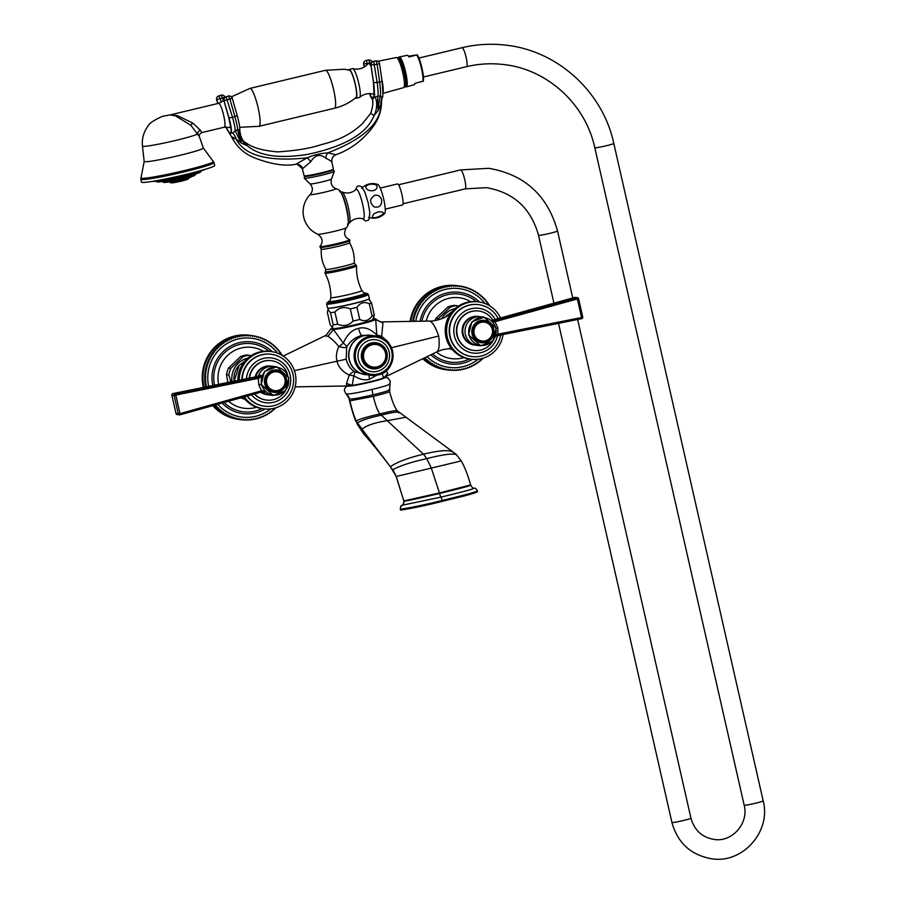 <?xml version="1.0" encoding="UTF-8"?>
<svg xmlns="http://www.w3.org/2000/svg" width="904" height="904" viewBox="0 0 904 904"><rect width="100%" height="100%" fill="white"/><g stroke="black" fill="none" stroke-linecap="round" stroke-linejoin="round"><path stroke-width="1.36" d="M365.86 374.731A19.854 19.504 -83 0 1 365.724 374.719A19.854 19.504 -83 0 1 363.747 335.689A19.854 19.504 -83 0 1 370.55 335.294A19.854 19.504 -83 0 1 370.674 335.316M365.724 374.719L354.809 371.849C350.515 369.182 347.644 364.967 346.198 359.204L346.684 347.181C349.758 341.396 354.763 337.486 361.713 335.429L370.55 335.294M325.869 335.983L327.858 336.22L333.497 329.587A23.233 1.492 -12.8 0 0 357.566 324.898A23.233 1.492 -12.8 0 0 375.714 319.485L376.81 335.068C370.742 328.898 364.64 326.672 358.515 328.378C352.289 329.621 347.204 334.525 343.26 343.102A9.029 2.475 -35.1 0 1 338.842 346.537C336.469 351.701 335.836 356.458 336.943 360.809C338.085 366.753 342.198 371.533 349.283 375.149L346.492 383.375L346.571 385.985L295.156 386.867M386.652 340.876L381.669 336.288L376.81 335.068A9.029 4.735 -45 0 0 376.561 336.039M327.858 336.22C330.932 338.017 334.593 341.463 338.842 346.537C342.842 347.678 345.464 347.893 346.684 347.181A9.029 3.051 26.1 0 0 343.26 343.102L333.497 329.587A0.712 0.621 83.9 0 1 333.971 328.92L330.627 329.327L331.316 328.593A22.555 1.458 167.2 0 1 332.615 327.96M376.663 375.262L369.363 379.364C364.775 380.584 359.589 379.386 353.792 375.77A9.029 1.311 118.6 0 0 354.809 371.849L354.809 371.849A9.029 3.571 121 0 0 349.283 375.149L353.792 375.77L352.198 385.42L353.283 385.59L352.729 385.307A19.018 1.22 167.2 0 0 383.465 377.951L382.132 373.476M382.968 378.482A0.712 0.655 -111.7 0 0 383.465 377.951L382.968 378.482A18.362 1.186 167.2 0 1 353.283 385.59M349.328 385.262C346.989 386.223 348.13 386.37 352.741 385.669L352.198 385.42C347.769 386.528 346.594 386.392 348.661 384.991M388.844 389.624C390.019 390.302 384.731 392.031 372.968 394.811C360.685 397.783 352.842 399.206 349.441 399.059L346.368 394.076C350.153 394.133 358.73 392.585 372.098 389.432C384.934 386.313 390.72 384.415 389.454 383.759M405.964 417.241L456.113 454.294L461.255 460.893C464.69 466.995 467.82 475.007 470.656 484.928L439.468 492.929L431.253 467.933L426.778 458.633L423.479 454.192L387.274 420.688L405.964 417.241L397.184 410.698C394.528 407.162 391.997 400.777 389.59 391.534L390.178 380.991L388.098 378.098L385.014 377.33M397.014 411.06C397.24 410.054 391.556 411.004 379.951 413.908C377.725 411.343 375.51 405.478 373.318 396.336L349.871 400.89C352.018 409.783 354.108 416.439 356.108 420.846L362.018 429.14C366.617 425.366 375.047 422.552 387.274 420.688L379.951 413.908C368.097 416.62 360.154 418.925 356.108 420.846L357.193 424.066L363.77 434.101C370.188 440.949 379.115 451.932 390.539 467.052L396.268 476.476L403.794 500.85L396.178 476.544M403.896 500.94A4.147 4.079 -83 0 1 402.065 505.415A3.559 3.492 97 0 0 400.495 509.257L400.517 510.048L400.325 509.178C400.404 506.692 400.981 505.381 402.054 505.246L440.937 497.132A4.147 0.734 -103.5 0 1 439.604 493.471A3.616 0.633 -103.5 0 0 439.468 492.929L403.896 500.94C406.133 500.658 399.941 502.793 439.604 493.471C474.261 485.041 469.809 485.538 470.6 484.973L470.701 485.075C472.159 487.663 473.278 488.691 474.08 488.149A4.147 4.079 97 0 0 474.171 488.16L474.148 488.16A3.559 3.492 -83 0 1 474.261 488.171L474.148 488.16C474.182 488.804 463.108 491.787 440.937 497.132A3.559 0.621 76.5 0 1 442.135 500.466C456.791 496.771 472.317 493.448 477.233 490.883M400.698 510.116C412.981 508.161 426.869 505.234 442.338 501.336C456.995 497.629 472.521 494.307 477.425 491.753M403.862 501.155L403.851 501.087C403.625 503.935 403.026 505.313 402.054 505.246M347.837 386.064A18.95 1.22 -12.8 0 0 369.815 382.245A18.95 1.22 -12.8 0 0 384.765 377.589L383.262 378.369M346.571 385.985L353.238 385.601C365.25 383.488 375.194 381.104 383.07 378.448L386.336 376.414L387.771 373.488L386.177 370.776M387.771 373.488L383.748 377.872M436.847 351.825C439.05 350.56 439.672 345.294 438.722 336.017C435.558 327.203 432.609 322.219 429.863 321.067L382.177 321.88L382.957 323.033L381.669 336.288A9.029 0.701 -49.3 0 1 380.81 337.203M373.397 318.683A20.363 1.311 167.2 0 1 375.081 318.999L374.934 319.112A0.712 0.701 53.3 0 1 375.714 319.485L375.872 319.022C374.595 318.976 380.991 322.615 382.177 321.88M382.957 323.033L375.081 318.999M374.007 316.739L373.194 319.349A20.577 1.322 167.2 0 1 354.82 324.83A20.577 1.322 167.2 0 1 333.429 328.57A20.577 1.322 167.2 0 1 333.079 328.457L330.107 324.468L327.35 312.309L328.355 308.23M325.915 335.35L331.056 328.717A0.712 0.701 -126.7 0 0 330.966 328.796M346.492 383.375L352.198 385.42M470.114 359.08A28.883 28.374 -83 0 1 467.232 302.298A28.883 28.374 97 0 1 477.12 301.733L478.465 301.902A28.883 28.374 97 0 0 468.577 302.467A28.883 28.374 -83 0 0 471.447 359.238L470.114 359.08M503.065 334.435A28.883 28.374 97 0 1 481.346 358.673A28.883 28.374 -83 0 1 471.447 359.238M500.545 317.971A28.883 28.374 97 0 0 478.465 301.902M471.944 356.571A26.171 25.707 -83 0 1 469.176 305.1A26.171 25.707 97 0 1 478.306 304.614M500.646 334.921A26.171 25.707 97 0 1 481.075 356.086A26.171 25.707 -83 0 1 449.604 332.073A26.171 25.707 -83 0 1 469.504 305.134A26.171 25.707 97 0 1 478.476 304.625L478.137 304.591M498.206 318.626A26.171 25.707 97 0 0 478.476 304.625M495.234 319.451A22.566 22.171 97 0 0 470.973 308.739A22.566 22.171 -83 0 0 473.221 353.091A22.566 22.171 -83 0 0 480.951 352.65A22.566 22.171 97 0 0 497.595 335.531M473.719 350.424A19.854 19.504 -83 0 1 471.572 311.371A19.854 19.504 97 0 1 478.374 310.987A19.854 19.504 97 0 1 478.544 310.999M492.804 341.249A19.854 19.504 97 0 1 480.691 350.063A19.854 19.504 -83 0 1 456.814 331.847A19.854 19.504 -83 0 1 471.911 311.405A19.854 19.504 97 0 1 478.713 311.021L478.374 310.987M492.827 320.118A19.854 19.504 97 0 0 478.713 311.021M474.543 345.068A14.441 14.181 -83 0 1 473.108 316.682A14.441 14.181 97 0 1 478.058 316.4L478.724 316.479A14.441 14.181 97 0 0 473.775 316.762A14.441 14.181 -83 0 0 475.221 345.147L474.543 345.068M476.34 345.238A14.441 14.181 -83 0 1 475.221 345.147M479.843 316.66A14.441 14.181 97 0 0 478.724 316.479M480.962 316.75A14.441 14.181 97 0 0 465.379 334.401A14.441 14.181 -83 0 0 477.459 345.43L480.645 345.814L468.577 334.785L471.865 321.858L484.148 317.146L480.962 316.75M495.855 335.994L581.588 318.694A1.446 1.446 0 0 0 582.73 317.01L581.577 317.507L581.588 318.694L497.867 335.474L497.844 334.22L581.577 317.507L577.362 298.964L578.583 298.749L582.696 316.954M484.148 317.146L496.217 328.175L492.94 341.102L480.645 345.814M490.895 320.626L574.56 297.45L576.82 297.721L577.362 298.964L494.996 321.711L497.799 327.655L497.844 334.22L496.838 334.706A1.446 0.825 76.8 0 1 496.296 335.813A1.446 0.825 76.8 0 1 496.228 335.825M490.928 320.615L492.544 320.197M492.454 321.248L493.889 321.745A1.446 0.825 72.4 0 0 492.838 320.863L491.55 320.513L492.838 320.863L576.82 297.721A1.446 1.424 97 0 1 578.56 298.738M495.991 335.553L496.838 334.706M493.889 321.745L494.996 321.711L494.431 320.389M493.708 328.954A11.277 11.085 -83 0 1 481.527 342.74A11.277 11.085 -83 0 1 472.103 334.13A11.277 11.085 97 0 1 484.273 320.344A11.277 11.085 97 0 1 493.708 328.954M484.386 322.174A9.481 9.311 97 0 1 492.307 329.406A9.481 9.311 -83 0 1 482.092 340.989A9.481 9.311 -83 0 1 474.159 333.757A9.481 9.311 97 0 1 484.386 322.174L484.182 322.152A9.481 9.311 -83 0 1 484.284 322.163M450.768 313.383L446.666 316.253M441.751 318.716A20.577 20.216 -83 0 1 455.13 308.58M451.627 348.752L450.294 348.356M452.305 349.565L448.723 348.481M470.803 301.687A30.691 30.148 97 0 0 426.202 321.135M463.967 357.6A30.691 30.148 -83 0 1 436.474 352.074M479.493 302.049A36.103 35.459 97 0 0 459.221 292.274A36.103 35.459 97 0 0 420.044 321.236M472.487 359.351A36.103 35.459 -83 0 1 450.452 363.95A36.103 35.459 -83 0 1 430.846 354.797M448.181 369.555L449.073 370.143L448.463 369.329L447.164 369.883A42.42 41.674 -83 0 1 446.406 369.759L446.35 368.979L445.017 369.487A42.42 41.674 -83 0 1 444.271 369.329L444.259 368.516L442.892 368.99A42.42 41.674 -83 0 1 442.158 368.775L442.192 367.939L440.802 368.369A42.42 41.674 -83 0 1 440.078 368.12L440.158 367.261L438.745 367.634A42.42 41.674 -83 0 1 438.033 367.352L438.157 366.47L436.734 366.798A42.42 41.674 -83 0 1 436.033 366.47L436.214 365.578L434.756 365.849A42.42 41.674 -83 0 1 434.078 365.487L434.304 364.572L432.835 364.798A42.42 41.674 -83 0 1 432.18 364.402L432.462 363.476L430.982 363.645A42.42 41.674 -83 0 1 430.338 363.216L430.677 362.278L429.682 362.459A42.42 41.674 97 0 1 429.072 361.995L428.948 360.99L427.954 361.114A42.42 41.674 97 0 1 427.366 360.628L427.287 359.611L426.292 359.679A42.42 41.674 97 0 1 425.727 359.159L425.716 358.142L424.71 358.165A42.42 41.674 97 0 1 424.451 357.905M412.518 321.361A42.42 41.674 -83 0 1 412.619 320.762L413.117 320.83A42.42 41.674 97 0 0 413.038 321.349M413.117 320.83L413.953 320.253L413.388 319.406A42.42 41.674 97 0 1 413.557 318.649L414.416 318.118L413.896 317.247A42.42 41.674 97 0 1 414.1 316.502L414.992 316.016L414.518 315.112A42.42 41.674 97 0 1 414.755 314.377L415.671 313.937L415.241 313.021A42.42 41.674 97 0 1 415.524 312.298L416.462 311.914L416.077 310.965A42.42 41.674 97 0 1 416.394 310.253L417.343 309.914L417.015 308.953A42.42 41.674 97 0 1 417.365 308.264L418.337 307.981L418.055 306.998A42.42 41.674 97 0 1 418.45 306.332L419.422 306.094L419.196 305.1A42.42 41.674 97 0 1 419.614 304.445L420.609 304.264L420.428 303.258A42.42 41.674 97 0 1 420.891 302.637L421.885 302.512L421.761 301.495A42.42 41.674 97 0 1 422.247 300.896L423.253 300.817L423.174 299.8A42.42 41.674 97 0 1 423.693 299.224L424.699 299.201L424.677 298.184A42.42 41.674 97 0 1 425.219 297.631L426.225 297.665L426.259 296.648A42.42 41.674 97 0 1 426.835 296.128L427.829 296.218L427.92 295.201A42.42 41.674 97 0 1 428.519 294.715L429.513 294.851L429.649 293.834A42.42 41.674 97 0 1 430.27 293.382L431.253 293.574L431.445 292.568A42.42 41.674 97 0 1 432.089 292.15L433.061 292.387L433.31 291.404A42.42 41.674 97 0 1 433.976 291.02L434.937 291.314L435.231 290.331A42.42 41.674 97 0 1 435.909 289.981L436.847 290.331L437.197 289.37A42.42 41.674 97 0 1 437.898 289.054L438.813 289.449L439.208 288.512A42.42 41.674 97 0 1 439.92 288.229L440.824 288.67L441.265 287.755A42.42 41.674 97 0 1 441.999 287.517L442.87 288.014L443.356 287.11A42.42 41.674 97 0 1 444.101 286.918L444.949 287.449L445.48 286.591A42.42 41.674 97 0 1 446.226 286.432L447.051 287.009L447.627 286.172A42.42 41.674 97 0 1 448.384 286.048L449.175 286.681L449.785 285.867A42.42 41.674 97 0 1 450.554 285.788L451.311 286.455L451.966 285.687A42.42 41.674 97 0 1 452.723 285.653L453.446 286.353L454.147 285.619A42.42 41.674 97 0 1 454.915 285.619L455.593 286.365L456.328 285.664A42.42 41.674 97 0 1 457.085 285.709L457.74 286.489L458.509 285.822A42.42 41.674 97 0 1 459.266 285.913L459.865 286.726L460.667 286.105A42.42 41.674 97 0 1 461.424 286.229L461.978 287.077L462.814 286.5A42.42 41.674 97 0 1 463.56 286.67L464.08 287.54L464.938 287.009A42.42 41.674 97 0 1 465.673 287.212L466.148 288.116L467.029 287.63A42.42 41.674 97 0 1 467.752 287.867L468.182 288.794L469.086 288.365A42.42 41.674 97 0 1 469.797 288.647L470.17 289.585L471.097 289.201A42.42 41.674 97 0 1 471.798 289.517L472.125 290.478L473.074 290.15A42.42 41.674 97 0 1 473.752 290.5L474.024 291.483L474.995 291.201A42.42 41.674 97 0 1 475.651 291.585L475.877 292.58L476.849 292.342A42.42 41.674 97 0 1 477.493 292.772L477.662 293.777L478.645 293.597A42.42 41.674 97 0 1 479.267 294.06L479.391 295.066L480.386 294.941A42.42 41.674 97 0 1 480.973 295.427L481.041 296.444L482.047 296.376A42.42 41.674 97 0 1 482.6 296.896L482.623 297.913L483.629 297.891A42.42 41.674 97 0 1 484.16 298.444L484.126 299.461L485.132 299.495A42.42 41.674 97 0 1 485.64 300.071L485.55 301.1L486.544 301.179A42.42 41.674 97 0 1 487.019 301.789L486.883 302.795L487.877 302.93A42.42 41.674 97 0 1 488.318 303.563L488.126 304.569L489.109 304.761A42.42 41.674 97 0 1 489.527 305.416L489.459 305.688M482.42 358.402L483.109 358.425A42.42 41.674 97 0 0 483.448 358.086M482.103 358.481L482.069 359.408A42.42 41.674 97 0 1 481.504 359.928L480.499 359.837L480.419 360.854A42.42 41.674 97 0 1 479.821 361.34L478.826 361.204L478.679 362.221A42.42 41.674 97 0 1 478.058 362.673L477.075 362.481L476.883 363.487A42.42 41.674 97 0 1 476.238 363.905L475.267 363.668L475.029 364.651A42.42 41.674 97 0 1 474.363 365.035L473.402 364.741L473.108 365.724A42.42 41.674 97 0 1 472.43 366.075L471.481 365.724L471.142 366.685A42.42 41.674 97 0 1 470.442 367.001L469.515 366.606L469.119 367.544A42.42 41.674 97 0 1 468.408 367.826L467.504 367.386L467.063 368.301A42.42 41.674 97 0 1 466.34 368.538L465.458 368.041L464.972 368.945A42.42 41.674 97 0 1 464.238 369.137L463.39 368.606L462.859 369.465A42.42 41.674 97 0 1 462.102 369.623L461.289 369.047L460.712 369.883A42.42 41.674 97 0 1 459.955 370.007L459.164 369.374L458.543 370.188A42.42 41.674 97 0 1 457.786 370.267L457.028 369.6L456.373 370.369A42.42 41.674 97 0 1 455.605 370.403L454.881 369.702L454.192 370.437A42.42 41.674 97 0 1 453.424 370.437L452.746 369.691L452.011 370.391A42.42 41.674 97 0 1 451.243 370.346L450.599 369.566L449.83 370.233A42.42 41.674 97 0 1 449.073 370.143M446.915 369.826A42.42 41.674 97 0 0 447.672 369.951M444.779 369.386A42.42 41.674 97 0 0 445.525 369.555M442.666 368.843A42.42 41.674 97 0 0 443.401 369.047M440.587 368.188A42.42 41.674 97 0 0 441.31 368.425M438.542 367.408A42.42 41.674 97 0 0 439.254 367.691M436.542 366.538A42.42 41.674 97 0 0 437.231 366.854M434.587 365.555A42.42 41.674 97 0 0 435.265 365.905M432.688 364.47A42.42 41.674 97 0 0 433.344 364.854M430.846 363.284A42.42 41.674 97 0 0 431.479 363.713M430.338 363.216L430.191 362.368M432.18 364.402L431.999 363.589M434.078 365.487L433.863 364.707M436.033 366.47L435.784 365.724M438.033 367.352L437.751 366.64M440.078 368.12L439.773 367.442M442.158 368.775L441.83 368.143M444.271 369.329L443.921 368.73M446.406 369.759L446.034 369.194M450.339 369.792L451.243 370.346M452.497 369.917L453.424 370.437M454.678 369.928L455.605 370.403M456.836 369.815L457.786 370.267M459.006 369.589L459.955 370.007M461.153 369.239L462.102 369.623M463.277 368.787L464.238 369.137M465.368 368.21L466.34 368.538M467.436 367.532L468.408 367.826M469.458 366.741L470.442 367.001M471.447 365.837L472.43 366.075M473.38 364.832L474.363 365.035M475.255 363.724L476.238 363.905M477.075 362.515L478.058 362.673M478.826 361.216L479.821 361.34M485.55 301.077L486.544 301.179M484.126 299.416L485.132 299.495M482.623 297.845L483.629 297.891M481.03 296.354L482.047 296.376M479.369 294.941L480.386 294.941M477.64 293.63L478.645 293.597M475.832 292.41L476.849 292.342M473.967 291.291L474.995 291.201M472.046 290.263L473.074 290.15M470.08 289.359L471.097 289.201M468.057 288.545L469.086 288.365M466.001 287.856L467.029 287.63M463.91 287.269L464.938 287.009M461.797 286.794L462.814 286.5M459.65 286.444L460.667 286.105M457.492 286.195L458 285.766A42.42 41.674 -83 0 1 458.757 285.845L459.266 285.913M410.111 321.406A42.42 41.674 97 0 1 456.463 285.574L457.13 285.653A42.42 41.674 97 0 1 458 285.766L458.509 285.822M455.333 286.071L455.819 285.607A42.42 41.674 -83 0 1 456.588 285.641L457.085 285.709M453.153 286.071L453.638 285.551A42.42 41.674 -83 0 1 454.407 285.562L454.915 285.619M450.994 286.184L451.458 285.619A42.42 41.674 -83 0 1 452.226 285.585L452.723 285.653M448.825 286.41L449.288 285.811A42.42 41.674 -83 0 1 450.045 285.732L450.554 285.788M446.678 286.749L447.118 286.105A42.42 41.674 -83 0 1 447.875 285.992L448.384 286.048M444.553 287.212L444.971 286.523A42.42 41.674 -83 0 1 445.728 286.365L446.226 286.432M442.463 287.777L442.858 287.054A42.42 41.674 -83 0 1 443.593 286.85L444.101 286.918M440.395 288.466L440.768 287.698A42.42 41.674 -83 0 1 441.491 287.461L441.999 287.517M438.372 289.257L438.711 288.444A42.42 41.674 -83 0 1 439.423 288.173L439.92 288.229M436.383 290.161L436.688 289.303A42.42 41.674 -83 0 1 437.389 288.986L437.898 289.054M434.451 291.167L434.722 290.274A42.42 41.674 -83 0 1 435.4 289.924L435.909 289.981M432.575 292.274L432.801 291.337A42.42 41.674 -83 0 1 433.468 290.952L433.976 291.02M430.756 293.472L430.948 292.512A42.42 41.674 -83 0 1 431.592 292.082L432.089 292.15M429.004 294.783L429.151 293.777A42.42 41.674 -83 0 1 429.773 293.325L430.27 293.382M427.829 296.218L427.411 295.133A42.42 41.674 -83 0 1 428.01 294.647L428.519 294.715M426.225 297.665L425.761 296.58A42.42 41.674 -83 0 1 426.326 296.071L426.835 296.128M426.326 296.071L427.332 296.15M424.699 299.201L424.179 298.117A42.42 41.674 -83 0 1 424.722 297.574L425.219 297.631M424.722 297.574L425.727 297.608M423.253 300.817L422.676 299.744A42.42 41.674 -83 0 1 423.185 299.167L423.693 299.224M423.185 299.167L424.191 299.145M421.885 302.512L421.253 301.439A42.42 41.674 -83 0 1 421.739 300.829L422.247 300.896M421.739 300.829L422.744 300.761M420.609 304.264L419.931 303.202A42.42 41.674 -83 0 1 420.383 302.58L420.891 302.637M420.383 302.58L421.377 302.444M419.422 306.094L418.699 305.043A42.42 41.674 -83 0 1 419.117 304.388L419.614 304.445M419.117 304.388L420.1 304.207M418.337 307.981L417.558 306.942A42.42 41.674 -83 0 1 417.942 306.264L418.45 306.332M417.942 306.264L418.925 306.027M417.343 309.914L416.518 308.897A42.42 41.674 -83 0 1 416.868 308.207L417.365 308.264M416.868 308.207L417.829 307.914M416.462 311.914L415.58 310.897A42.42 41.674 -83 0 1 415.896 310.196L416.394 310.253M415.896 310.196L416.846 309.857M415.671 313.937L414.744 312.953A42.42 41.674 -83 0 1 415.026 312.23L415.524 312.298M415.026 312.23L415.953 311.846M414.992 316.016L414.009 315.055A42.42 41.674 -83 0 1 414.258 314.321L414.755 314.377M414.258 314.321L415.162 313.88M414.416 318.118L413.399 317.191A42.42 41.674 -83 0 1 413.603 316.434L414.1 316.502M413.603 316.434L414.484 315.948M413.953 320.253L412.891 319.349A42.42 41.674 -83 0 1 413.049 318.592L413.557 318.649M413.049 318.592L413.908 318.061M412.619 320.762L413.444 320.197M426.292 359.679L425.784 359.622A42.42 41.674 -83 0 1 425.23 359.103L425.727 359.159M425.23 359.103L425.208 358.153M427.954 361.114L427.445 361.058A42.42 41.674 -83 0 1 426.857 360.56L427.366 360.628M426.857 360.56L426.801 359.645M429.682 362.459L429.185 362.402A42.42 41.674 -83 0 1 428.564 361.939L429.072 361.995M428.564 361.939L428.462 361.046M413.704 317.711A40.612 39.9 97 0 0 413.569 318.276M413.218 319.846A40.612 39.9 97 0 0 413.105 320.423M450.633 370.154A42.42 41.674 -83 0 1 449.943 370.131M448.542 370.041A42.42 41.674 -83 0 1 446.836 369.872A42.42 41.674 -83 0 1 423.162 358.526M460.068 286.116A42.42 41.674 97 0 0 459.311 285.98M457.13 285.653A42.42 41.674 97 0 0 410.8 321.395M446.836 369.872L446.169 369.792A42.42 41.674 -83 0 1 422.778 358.718M435.016 320.581A23.018 22.611 -83 0 1 435.92 318.4L447.932 306.942A23.018 22.611 -83 0 1 454.599 305.349L458.441 306.072M437.66 320.027A23.018 22.611 -83 0 1 438.248 318.683L450.248 307.236A23.018 22.611 -83 0 1 456.927 305.631M438.248 318.683L435.92 318.4M450.248 307.236L447.932 306.942M239.187 380.188A28.883 28.374 -83 0 1 261.188 352.108A28.883 28.374 97 0 1 295.913 378.595A28.883 28.374 97 0 1 273.957 408.314A28.883 28.374 -83 0 1 264.058 408.879L262.725 408.721A28.883 28.374 -83 0 1 243.289 397.15M237.842 380.46A28.883 28.374 -83 0 1 259.843 351.938A28.883 28.374 97 0 1 269.731 351.373L271.076 351.543M264.058 408.879A28.883 28.374 -83 0 1 244.306 396.856M264.556 406.212A26.171 25.707 -83 0 1 264.397 406.19A26.171 25.707 -83 0 1 247.063 396.088M241.854 379.646A26.171 25.707 -83 0 1 261.787 354.741A26.171 25.707 97 0 1 270.748 354.232A26.171 25.707 97 0 1 270.917 354.244M242.193 379.578A26.171 25.707 -83 0 1 262.115 354.775A26.171 25.707 97 0 1 293.585 378.787A26.171 25.707 97 0 1 273.697 405.726A26.171 25.707 -83 0 1 247.312 396.02M251.538 394.845A22.566 22.171 -83 0 0 273.562 402.291A22.566 22.171 97 0 0 271.313 357.939A22.566 22.171 97 0 0 263.584 358.379A22.566 22.171 -83 0 0 246.464 378.719M266.33 400.065A19.854 19.504 -83 0 1 254.408 394.042M249.188 378.166A19.854 19.504 -83 0 1 264.183 361.012A19.854 19.504 97 0 1 271.155 360.639M285.415 390.89A19.854 19.504 97 0 1 273.302 399.692A19.854 19.504 -83 0 1 254.645 393.974M249.538 378.098A19.854 19.504 -83 0 1 264.522 361.046A19.854 19.504 97 0 1 271.324 360.662L270.985 360.617M287.461 374.143A19.854 19.504 97 0 0 271.324 360.662M268.951 394.878A14.441 14.181 -83 0 1 267.833 394.788L267.155 394.709A14.441 14.181 -83 0 1 260.793 392.257M255.143 376.968A14.441 14.181 -83 0 1 265.719 366.323A14.441 14.181 97 0 1 270.669 366.041L271.336 366.12A14.441 14.181 97 0 0 266.386 366.402A14.441 14.181 -83 0 0 255.866 376.821M267.833 394.788A14.441 14.181 -83 0 1 261.2 392.144M272.454 366.301A14.441 14.181 97 0 0 271.336 366.12M262.612 391.76A14.441 14.181 97 0 0 270.07 395.059L273.257 395.455L285.551 390.743L288.839 377.815L276.76 366.787L273.573 366.391A14.441 14.181 -83 0 0 258.386 376.132M258.544 375.94L258.872 375.137L257.9 376.392L172.992 393.568L257.956 376.38A1.446 0.836 -103.2 0 0 257.9 376.392M262.781 391.714L265.573 392.053L262.702 390.754L265.573 392.053L261.177 384.426L261.81 375.499L258.872 375.137L257.956 376.38L259.889 376.618L175.274 393.839L173.026 393.556A1.446 1.446 0 0 0 171.884 395.251L171.896 395.195M259.753 377.793L261.81 375.499L258.691 378.267L175.805 395.082L175.274 393.839A1.446 1.424 -83 0 0 174.156 395.579L175.805 395.082L180.02 413.625L178.291 413.749A1.446 1.424 97 0 0 180.043 414.812L180.02 413.625L261.527 390.777L258.838 384.855L258.137 376.945M273.257 395.455L261.177 384.426L264.476 371.499L276.76 366.787M261.561 392.031L180.043 414.812L261.584 392.031L261.527 390.777L262.702 390.754M173.026 393.556A1.446 1.424 -83 0 0 171.918 395.308L174.156 395.579L178.291 413.749L176.031 413.512L171.884 395.263L176.043 413.478A1.446 1.424 97 0 0 177.252 414.574L179.5 414.857A1.446 1.446 0 0 0 180.054 414.812M264.714 383.771A11.277 11.085 -83 0 1 276.884 369.985A11.277 11.085 -83 0 1 286.319 378.595A11.277 11.085 97 0 1 274.149 392.381A11.277 11.085 97 0 1 264.714 383.771M274.703 390.63A9.481 9.311 97 0 1 266.77 383.398A9.481 9.311 -83 0 1 276.997 371.815A9.481 9.311 -83 0 1 284.918 379.047A9.481 9.311 97 0 1 274.703 390.63L274.5 390.607A9.481 9.311 -83 0 1 266.578 383.364A9.481 9.311 -83 0 1 276.895 371.804M232.045 381.635A20.577 20.216 -83 0 1 247.741 358.221M244.238 398.393L241.617 397.613M244.916 399.206L240.611 397.896M263.414 351.328A30.691 30.148 97 0 0 218.632 384.347M256.578 407.241A30.691 30.148 -83 0 1 228.554 401.263M272.104 351.69A36.103 35.459 97 0 0 251.832 341.915A36.103 35.459 97 0 0 212.779 385.522M265.098 408.981A36.103 35.459 -83 0 1 243.063 413.591A36.103 35.459 -83 0 1 222.068 403.071M240.792 419.196L241.684 419.784L241.085 418.97L239.775 419.524A42.42 41.674 -83 0 1 239.018 419.399L238.961 418.62L237.628 419.128A42.42 41.674 -83 0 1 236.882 418.97L236.871 418.156L235.503 418.62A42.42 41.674 -83 0 1 234.769 418.416L234.803 417.58L233.413 418.01A42.42 41.674 -83 0 1 232.69 417.761L232.769 416.902L231.356 417.275A42.42 41.674 -83 0 1 230.644 416.993L230.769 416.111L229.345 416.439A42.42 41.674 -83 0 1 228.644 416.111L228.825 415.207L227.367 415.49A42.42 41.674 -83 0 1 226.689 415.128L226.915 414.213L225.446 414.439A42.42 41.674 -83 0 1 224.791 414.043L225.073 413.117L223.593 413.286A42.42 41.674 -83 0 1 222.949 412.857L223.288 411.919L222.294 412.1A42.42 41.674 97 0 1 221.683 411.636L221.559 410.631L220.565 410.755A42.42 41.674 97 0 1 219.977 410.269L219.909 409.241L218.904 409.32A42.42 41.674 97 0 1 218.339 408.8L218.327 407.783L217.322 407.806A42.42 41.674 97 0 1 216.779 407.252L216.824 406.224L215.819 406.201A42.42 41.674 97 0 1 215.31 405.613L215.367 404.947M206.259 386.844L206.01 386.686A42.42 41.674 97 0 1 205.863 385.929L206.44 385.081L205.615 384.505A42.42 41.674 97 0 1 205.502 383.737L206.112 382.923L205.332 382.302A42.42 41.674 97 0 1 205.253 381.533L205.909 380.753L205.151 380.087A42.42 41.674 97 0 1 205.118 379.318L205.818 378.573L205.095 377.872A42.42 41.674 97 0 1 205.106 377.092L205.841 376.392L205.151 375.646A42.42 41.674 97 0 1 205.197 374.877L205.965 374.211L205.321 373.442A42.42 41.674 97 0 1 205.411 372.663L206.214 372.041L205.603 371.239A42.42 41.674 97 0 1 205.728 370.471L206.564 369.894L205.999 369.047A42.42 41.674 97 0 1 206.168 368.29L207.027 367.758L206.507 366.888A42.42 41.674 97 0 1 206.711 366.143L207.604 365.657L207.129 364.753A42.42 41.674 97 0 1 207.378 364.018L208.282 363.577L207.852 362.662A42.42 41.674 97 0 1 208.135 361.939L209.073 361.543L208.688 360.606A42.42 41.674 97 0 1 209.005 359.894L209.954 359.555L209.626 358.594A42.42 41.674 97 0 1 209.988 357.905L210.948 357.622L210.666 356.639A42.42 41.674 97 0 1 211.061 355.973L212.033 355.735L211.807 354.741A42.42 41.674 97 0 1 212.237 354.085L213.22 353.905L213.05 352.899A42.42 41.674 97 0 1 213.502 352.277L214.497 352.153L214.372 351.136A42.42 41.674 97 0 1 214.858 350.537L215.864 350.458L215.785 349.441A42.42 41.674 97 0 1 216.305 348.865L217.31 348.842L217.288 347.825A42.42 41.674 97 0 1 217.83 347.272L218.836 347.305L218.87 346.288A42.42 41.674 97 0 1 219.446 345.769L220.44 345.848L220.531 344.831A42.42 41.674 97 0 1 221.13 344.345L222.124 344.492L222.26 343.475A42.42 41.674 97 0 1 222.881 343.023L223.864 343.215L224.056 342.209A42.42 41.674 97 0 1 224.7 341.791L225.672 342.028L225.921 341.045A42.42 41.674 97 0 1 226.588 340.65L227.548 340.944L227.842 339.972A42.42 41.674 97 0 1 228.52 339.621L229.458 339.972L229.808 339.011A42.42 41.674 97 0 1 230.509 338.695L231.435 339.09L231.819 338.141A42.42 41.674 97 0 1 232.531 337.87L233.435 338.311L233.876 337.395A42.42 41.674 97 0 1 234.611 337.158L235.481 337.644L235.967 336.751A42.42 41.674 97 0 1 236.712 336.559L237.56 337.09L238.091 336.22A42.42 41.674 97 0 1 238.837 336.062L239.662 336.65L240.238 335.813A42.42 41.674 97 0 1 240.995 335.689L241.786 336.322L242.396 335.508A42.42 41.674 97 0 1 243.165 335.429L243.922 336.096L244.577 335.327A42.42 41.674 97 0 1 245.334 335.282L246.057 335.994L246.758 335.26A42.42 41.674 97 0 1 247.526 335.26L248.204 336.005L248.939 335.305A42.42 41.674 97 0 1 249.696 335.35L250.351 336.13L251.12 335.463A42.42 41.674 97 0 1 251.877 335.553L252.476 336.367L253.278 335.746A42.42 41.674 97 0 1 254.035 335.87L254.589 336.717L255.425 336.141A42.42 41.674 97 0 1 256.171 336.311L256.691 337.181L257.55 336.65A42.42 41.674 97 0 1 258.284 336.853L258.759 337.757L259.64 337.271A42.42 41.674 97 0 1 260.363 337.508L260.793 338.435L261.697 338.006A42.42 41.674 97 0 1 262.409 338.277L262.781 339.226L263.708 338.842A42.42 41.674 97 0 1 264.409 339.158L264.736 340.119L265.686 339.791A42.42 41.674 97 0 1 266.364 340.141L266.635 341.124L267.607 340.842A42.42 41.674 97 0 1 268.262 341.226L268.488 342.221L269.46 341.983A42.42 41.674 97 0 1 270.104 342.413L270.273 343.418L271.268 343.237A42.42 41.674 97 0 1 271.878 343.701L272.002 344.707L272.997 344.582A42.42 41.674 97 0 1 273.584 345.068L273.652 346.085L274.658 346.017A42.42 41.674 97 0 1 275.223 346.537L275.234 347.554L276.24 347.531A42.42 41.674 97 0 1 276.771 348.085L276.737 349.102L277.743 349.136A42.42 41.674 97 0 1 278.251 349.712L278.161 350.729L279.155 350.82A42.42 41.674 97 0 1 279.63 351.43L279.494 352.436L280.489 352.571A42.42 41.674 97 0 1 280.929 353.204L280.737 354.21L281.72 354.402A42.42 41.674 97 0 1 282.138 355.046L282.071 355.328M275.031 408.043L275.72 408.054A42.42 41.674 97 0 0 276.059 407.727M274.714 408.122L274.68 409.049A42.42 41.674 97 0 1 274.115 409.568L273.11 409.478L273.031 410.495A42.42 41.674 97 0 1 272.432 410.981L271.437 410.845L271.29 411.862A42.42 41.674 97 0 1 270.669 412.314L269.686 412.122L269.494 413.128A42.42 41.674 97 0 1 268.85 413.546L267.878 413.309L267.64 414.292A42.42 41.674 97 0 1 266.974 414.676L266.013 414.382L265.719 415.365A42.42 41.674 97 0 1 265.041 415.716L264.092 415.365L263.753 416.326A42.42 41.674 97 0 1 263.053 416.642L262.126 416.247L261.731 417.185A42.42 41.674 97 0 1 261.019 417.467L260.115 417.015L259.674 417.942A42.42 41.674 97 0 1 258.951 418.179L258.069 417.682L257.583 418.586A42.42 41.674 97 0 1 256.849 418.778L256.001 418.247L255.47 419.106A42.42 41.674 97 0 1 254.713 419.264L253.9 418.688L253.323 419.524A42.42 41.674 97 0 1 252.566 419.648L251.775 419.015L251.154 419.829A42.42 41.674 97 0 1 250.397 419.908L249.64 419.241L248.984 420.01A42.42 41.674 97 0 1 248.216 420.044L247.493 419.343L246.803 420.077A42.42 41.674 97 0 1 246.035 420.077L245.357 419.332L244.622 420.032A42.42 41.674 97 0 1 243.854 419.987L243.21 419.207L242.441 419.863A42.42 41.674 97 0 1 241.684 419.784M239.526 419.467A42.42 41.674 97 0 0 240.283 419.592M237.39 419.027A42.42 41.674 97 0 0 238.136 419.196M235.277 418.484A42.42 41.674 97 0 0 236.012 418.688M233.198 417.817A42.42 41.674 97 0 0 233.921 418.066M231.153 417.049A42.42 41.674 97 0 0 231.865 417.332M229.153 416.179A42.42 41.674 97 0 0 229.842 416.495M227.198 415.196A42.42 41.674 97 0 0 227.876 415.546M225.299 414.111A42.42 41.674 97 0 0 225.955 414.495M223.457 412.925A42.42 41.674 97 0 0 224.09 413.343M222.949 412.857L222.802 412.009M224.791 414.043L224.61 413.23M226.689 415.128L226.475 414.348M228.644 416.111L228.396 415.365M230.644 416.993L230.362 416.281M232.69 417.761L232.384 417.083M234.769 418.416L234.441 417.784M236.882 418.97L236.532 418.371M239.018 419.399L238.645 418.834M242.95 419.433L243.854 419.987M245.108 419.558L246.035 420.077M247.289 419.569L248.216 420.044M249.459 419.456L250.397 419.908M251.617 419.23L252.566 419.648M253.764 418.88L254.713 419.264M255.888 418.428L256.849 418.778M257.979 417.851L258.951 418.179M260.047 417.173L261.019 417.467M262.07 416.382L263.053 416.642M264.058 415.478L265.041 415.716M265.991 414.473L266.974 414.676M267.866 413.365L268.85 413.546M269.686 412.156L270.669 412.314M271.437 410.857L272.432 410.981M278.161 350.718L279.155 350.82M276.737 349.057L277.743 349.136M275.234 347.486L276.24 347.531M273.652 345.995L274.658 346.017M271.98 344.582L272.997 344.582M270.251 343.271L271.268 343.237M268.443 342.051L269.46 341.983M266.578 340.932L267.607 340.842M264.657 339.904L265.686 339.791M262.691 338.989L263.708 338.842M260.668 338.186L261.697 338.006M258.612 337.486L259.64 337.271M256.521 336.909L257.55 336.65M254.408 336.435L255.425 336.141M252.261 336.073L253.278 335.746M250.103 335.836L250.611 335.407A42.42 41.674 -83 0 1 251.368 335.486L251.877 335.553M203.4 387.421A42.42 41.674 -83 0 1 203.31 387.036A42.42 41.674 97 0 1 249.075 335.214L249.741 335.294A42.42 41.674 97 0 1 250.611 335.407L251.12 335.463M247.945 335.712L248.43 335.237A42.42 41.674 -83 0 1 249.199 335.282L249.696 335.35M245.764 335.712L246.25 335.192A42.42 41.674 -83 0 1 247.018 335.203L247.526 335.26M243.605 335.813L244.069 335.26A42.42 41.674 -83 0 1 244.837 335.226L245.334 335.282M241.436 336.051L241.899 335.452A42.42 41.674 -83 0 1 242.656 335.373L243.165 335.429M239.3 336.39L239.729 335.746A42.42 41.674 -83 0 1 240.487 335.633L240.995 335.689M237.176 336.842L237.594 336.164A42.42 41.674 -83 0 1 238.34 336.005L238.837 336.062M235.074 337.418L235.469 336.695A42.42 41.674 -83 0 1 236.204 336.491L236.712 336.559M233.006 338.107L233.379 337.339A42.42 41.674 -83 0 1 234.102 337.102L234.611 337.158M230.983 338.898L231.322 338.085A42.42 41.674 -83 0 1 232.034 337.813L232.531 337.87M228.994 339.791L229.3 338.943A42.42 41.674 -83 0 1 230 338.627L230.509 338.695M227.062 340.797L227.333 339.904A42.42 41.674 -83 0 1 228.011 339.565L228.52 339.621M225.186 341.915L225.412 340.977A42.42 41.674 -83 0 1 226.079 340.593L226.588 340.65M223.367 343.113L223.559 342.153A42.42 41.674 -83 0 1 224.203 341.723L224.7 341.791M221.616 344.413L221.762 343.418A42.42 41.674 -83 0 1 222.384 342.955L222.881 343.023M220.44 345.848L220.022 344.774A42.42 41.674 -83 0 1 220.621 344.288L221.13 344.345M218.836 347.305L218.372 346.221A42.42 41.674 -83 0 1 218.937 345.712L219.446 345.769M218.937 345.712L219.943 345.791M217.31 348.842L216.79 347.757A42.42 41.674 -83 0 1 217.333 347.215L217.83 347.272M217.333 347.215L218.339 347.249M215.864 350.458L215.288 349.373A42.42 41.674 -83 0 1 215.796 348.808L216.305 348.865M215.796 348.808L216.802 348.786A40.612 39.9 97 0 0 216.779 348.786M214.497 352.153L213.864 351.068A42.42 41.674 -83 0 1 214.35 350.469L214.858 350.537M214.35 350.469L215.355 350.402M213.22 353.905L212.542 352.842A42.42 41.674 -83 0 1 212.994 352.221L213.502 352.277M212.994 352.221L213.988 352.085M212.033 355.735L211.31 354.673A42.42 41.674 -83 0 1 211.728 354.029L212.237 354.085M211.728 354.029L212.711 353.848M210.948 357.622L210.169 356.571A42.42 41.674 -83 0 1 210.553 355.905L211.061 355.973M210.553 355.905L211.536 355.667M209.954 359.555L209.129 358.538A42.42 41.674 -83 0 1 209.479 357.837L209.988 357.905M209.479 357.837L210.44 357.555M209.073 361.543L208.191 360.538A42.42 41.674 -83 0 1 208.508 359.837L209.005 359.894M208.508 359.837L209.457 359.498M208.282 363.577L207.355 362.594A42.42 41.674 -83 0 1 207.637 361.871L208.135 361.939M207.637 361.871L208.564 361.487M207.604 365.657L206.632 364.696A42.42 41.674 -83 0 1 206.869 363.962L207.378 364.018M206.869 363.962L207.773 363.521M207.027 367.758L206.01 366.821A42.42 41.674 -83 0 1 206.214 366.075L206.711 366.143M206.214 366.075L207.095 365.589M206.564 369.894L205.502 368.99A42.42 41.674 -83 0 1 205.66 368.233L206.168 368.29M205.66 368.233L206.53 367.702M206.214 372.041L205.106 371.171A42.42 41.674 -83 0 1 205.231 370.403L205.728 370.471M205.231 370.403L206.055 369.826M205.965 374.211L204.824 373.375A42.42 41.674 -83 0 1 204.903 372.606L205.411 372.663M204.903 372.606L205.705 371.985M205.841 376.392L204.654 375.589A42.42 41.674 -83 0 1 204.7 374.81L205.197 374.877M204.7 374.81L205.468 374.154M205.818 378.573L204.598 377.804A42.42 41.674 -83 0 1 204.598 377.036L205.106 377.092M204.598 377.036L205.332 376.335M205.909 380.753L204.654 380.03A42.42 41.674 -83 0 1 204.62 379.251L205.118 379.318M204.62 379.251L205.31 378.516M206.112 382.923L204.824 382.245A42.42 41.674 -83 0 1 204.745 381.465L205.253 381.533M204.745 381.465L205.411 380.697M206.44 385.081L205.106 384.437A42.42 41.674 -83 0 1 204.993 383.669L205.502 383.737M204.993 383.669L205.615 382.867M205.954 386.901L205.513 386.618A42.42 41.674 -83 0 1 205.355 385.861L205.863 385.929M205.355 385.861L205.931 385.025M215.819 406.201L215.31 406.133A42.42 41.674 -83 0 1 214.802 405.557L215.31 405.613M217.322 407.806L216.813 407.738A42.42 41.674 -83 0 1 216.282 407.184L216.779 407.252M216.282 407.184L216.316 406.212M218.904 409.32L218.395 409.263A42.42 41.674 -83 0 1 217.841 408.732L218.339 408.8M217.841 408.732L217.819 407.794M220.565 410.755L220.056 410.698A42.42 41.674 -83 0 1 219.469 410.201L219.977 410.269M219.469 410.201L219.412 409.286M222.294 412.1L221.796 412.032A42.42 41.674 -83 0 1 221.175 411.58L221.683 411.636M221.175 411.58L221.073 410.687M206.315 367.352A40.612 39.9 97 0 0 206.18 367.917M205.829 369.487A40.612 39.9 97 0 0 205.716 370.064M205.457 371.646A40.612 39.9 97 0 0 205.377 372.245M205.197 373.827A40.612 39.9 97 0 0 205.151 374.425M205.05 376.03A40.612 39.9 97 0 0 205.038 376.618M205.027 378.234A40.612 39.9 97 0 0 205.038 378.81M243.244 419.795A42.42 41.674 -83 0 1 242.554 419.772M241.153 419.682A42.42 41.674 -83 0 1 239.447 419.512A42.42 41.674 -83 0 1 213.276 405.534M204.022 387.296A42.42 41.674 -83 0 1 203.988 387.127A42.42 41.674 97 0 1 249.741 335.294M252.679 335.757A42.42 41.674 97 0 0 251.922 335.621M239.447 419.512L238.78 419.422A42.42 41.674 -83 0 1 212.802 405.659M227.864 382.776L226.531 374.708A23.018 22.611 -83 0 1 228.531 368.041L240.543 356.583A23.018 22.611 -83 0 1 247.21 354.989L251.052 355.713M230.893 381.872L228.848 374.99A23.018 22.611 -83 0 1 230.859 368.323L242.86 356.877A23.018 22.611 -83 0 1 249.538 355.272M228.848 374.99L226.531 374.708M230.859 368.323L228.531 368.041M242.86 356.877L240.543 356.583M373.329 317.485L374.279 315.021A23.018 1.48 167.2 0 1 372.064 315.959C368.775 320.671 364.674 321.847 359.758 319.462A23.018 1.48 167.2 0 1 353.091 321.067C348.752 325.655 343.622 326.694 337.678 324.186A23.018 1.48 167.2 0 1 333.214 324.852L332.265 327.304M369.363 300.026L371.521 302.863L374.279 315.021M371.521 302.863A23.018 1.48 167.2 0 1 369.307 303.8L372.064 315.959M369.307 303.8C364.391 301.416 360.3 302.591 357.001 307.303L359.758 319.462M357.001 307.303A23.018 1.48 167.2 0 1 350.323 308.897L353.091 321.067M350.323 308.897C344.379 306.399 339.249 307.439 334.909 312.027L337.678 324.186M334.909 312.027A23.018 1.48 167.2 0 1 330.457 312.694L333.214 324.852M330.457 312.694L328.299 309.857M368.041 299.371A20.577 1.322 167.2 0 1 348.786 304.772A20.577 1.322 167.2 0 1 329.09 308.219M369.352 298.557A21.425 1.379 167.2 0 1 350.616 304.219A21.425 1.379 167.2 0 1 327.949 308.207A21.425 1.379 -12.8 0 1 327.564 308.049L326.649 304.004A21.425 1.379 -12.8 0 0 327.022 304.173A21.425 1.379 167.2 0 0 349.69 300.184A21.425 1.379 167.2 0 0 368.436 294.512L369.352 298.557M335.757 188.62A13.232 0.847 167.2 0 1 335.904 188.653A24.555 24.555 0 0 1 339.113 190.055A18.679 3.288 76.5 0 1 346.119 207.355A18.679 3.288 76.5 0 1 347.701 225.955A24.555 24.555 0 0 1 346.3 227.763A14.69 0.949 167.2 0 1 332.875 231.695A14.69 0.949 167.2 0 1 317.948 234.283A14.69 0.949 -12.8 0 1 317.756 234.238C322.717 238.001 323.451 242.046 319.959 246.385A15.266 0.983 -12.8 0 0 320.174 246.622A15.266 0.983 167.2 0 0 337.102 243.594A15.266 0.983 167.2 0 0 349.565 239.662L349.825 240.746A15.278 0.983 167.2 0 1 335.768 244.848A15.278 0.983 167.2 0 1 320.366 247.515A15.278 0.983 -12.8 0 1 320.197 247.481L321.282 249.21A14.52 0.938 -12.8 0 0 321.541 249.334A14.52 0.938 167.2 0 0 337.034 246.6A14.52 0.938 167.2 0 0 349.588 242.769C353.114 249.041 354.662 255.764 354.244 262.928A14.588 0.938 167.2 0 1 341.35 266.804A14.588 0.938 167.2 0 1 326.05 269.482A14.588 0.938 -12.8 0 1 325.802 269.392L325.417 271.528A15.594 1.006 -12.8 0 0 325.564 271.833A15.594 1.006 167.2 0 0 343.181 268.657A15.594 1.006 167.2 0 0 355.498 264.691L356.583 265.923A16.204 1.04 167.2 0 1 342.266 270.228A16.204 1.04 167.2 0 1 325.259 273.211A16.204 1.04 -12.8 0 1 324.977 273.11C329.022 280.76 330.977 288.918 330.841 297.574A15.91 1.028 -12.8 0 0 331.124 297.71A15.91 1.028 167.2 0 0 348.085 294.715A15.91 1.028 167.2 0 0 361.871 290.523C358.007 282.771 356.244 274.579 356.583 265.923M332.548 169.862A14.272 0.915 167.2 0 1 321.541 173.455A14.272 0.915 167.2 0 1 305.213 176.404M304.106 175.76A14.995 0.96 -12.8 0 0 304.365 175.873A14.995 0.96 -12.8 0 0 320.231 173.082A14.995 0.96 -12.8 0 0 333.35 169.116C332.243 170.28 336.435 169.184 326.005 172.325C315.869 174.913 308.863 176.269 304.976 176.416L304.106 175.76L302.377 168.743L310.727 161.805C315.021 154.787 320.05 153.59 325.802 158.2C330.796 160.765 332.751 162.087 331.655 162.144M310.727 161.805A6.497 2.362 56.3 0 0 307.089 157.85L296.015 164.223C285.472 166.483 271.833 164.438 255.109 158.098C244.69 154.109 236.916 147.149 231.786 137.193L229.593 133.577M325.802 158.2A6.497 4.181 101.4 0 1 327.813 152.889L335.734 154.674M239.729 130.04L239.729 130.006C240.577 137.205 242.679 141.476 246.046 142.809L247.481 145.894L241.628 143.171L236.272 139.295C244.871 155.759 268.477 161.94 307.089 157.85C313.982 154.912 320.886 153.262 327.813 152.889C363.069 139.295 380.742 123.238 380.833 104.694L378.211 110.491L374.007 115.61L370.696 113.328M239.639 129.396L237.639 129.814A21.481 3.672 -107.5 0 0 234.904 116.616L237.21 115.441C239.266 123.452 240.114 128.311 239.729 130.006L239.639 129.396A18.057 15.967 -150.8 0 0 247.481 145.894C259.64 156.109 279.867 158.912 308.151 154.279C345.079 146.324 367.035 133.43 374.007 115.61A18.057 13.006 -73.8 0 0 375.183 96.954L371.081 97.474M381.996 81.326L382.064 81.394C383.047 92.355 383.081 97.813 382.177 97.768L380.482 95.926A18.057 6.102 -91.3 0 0 378.686 109.666M382.189 97.248A18.057 16.295 -132.5 0 0 380.833 104.694L382.177 97.768M396.223 57.585A15.492 2.723 76.5 0 1 396.37 57.528L377.928 61.28A3.074 2.983 -61.1 0 0 377.883 61.257A3.074 3.074 0 0 0 375.894 60.907L375.985 60.93A3.074 2.983 -61.1 0 1 377.883 61.257L378.03 61.336A3.074 3.074 0 0 1 379.578 63.596L377.149 64.353L376.12 61.009L373.522 61.336L376.12 61.009A3.074 2.983 -61.1 0 1 379.522 63.529L382.064 81.394L379.635 82.151A21.481 3.865 80.6 0 1 380.482 95.926L378.041 96.197A18.057 4.215 -96.8 0 0 378.211 110.491M375.827 60.952L373.522 61.336A3.074 2.983 118.9 0 0 370.968 64.839L373.589 82.716L379.635 82.151L377.149 64.353L371.115 64.918A3.074 2.983 118.9 0 1 373.668 61.415L377.183 82.558A21.481 3.865 80.6 0 1 378.041 96.197L375.183 96.954M240.814 142.674L235.266 130.684L237.639 129.814A18.057 2.091 -110 0 0 241.628 143.171M225.887 126.933A18.408 3.153 -107.5 0 0 231.198 132.865A18.408 3.153 -107.5 0 0 229.006 117.938L232.531 117.362L226.158 96.897A3.074 2.983 116.9 0 0 224.113 100.728L232.317 98.231A3.074 3.074 0 0 0 230.757 96.332A3.074 2.983 -63.1 0 0 228.542 96.152L226.011 96.83L228.542 96.152L230.011 99.395L234.904 116.616L232.531 117.362A21.481 3.672 -107.5 0 1 235.266 130.684L232.848 132.99L229.605 133.6L225.819 126.944M232.848 132.99A18.057 12.938 -86 0 1 236.272 139.295C231.119 136.142 230.237 136.029 233.616 138.979M368.764 60.037A3.074 3.017 -110.6 0 1 372.041 61.935M371.194 66.794A16.249 2.859 -103.5 0 0 368.448 63.37A16.249 2.859 -103.5 0 0 368.097 63.619C364.097 68.286 359.012 69.97 352.831 68.659A14.803 2.61 -103.5 0 0 352.571 68.659L349.113 69.484A14.803 2.61 -103.5 0 0 348.639 69.97M365.657 60.624A3.074 3.017 69.4 0 0 365.589 60.647L365.713 60.602A3.074 3.017 69.4 0 1 366.278 60.444L368.73 60.037L369.77 62.862L371.408 62.613M363.702 64.048L363.645 64.037A3.074 3.074 0 0 1 365.589 60.647A3.074 3.017 69.4 0 0 363.69 64.014L369.804 63.043M367.499 64.32L366.289 60.444A3.074 3.074 0 0 0 365.713 60.602A3.074 3.017 69.4 0 0 363.815 63.958L364.335 66.964M352.831 68.659A14.803 2.61 -103.5 0 1 358.764 83.383A14.803 2.61 76.5 0 1 359.69 97.327A14.803 2.61 76.5 0 1 359.464 97.451L356.006 98.276A14.803 2.61 76.5 0 1 355.362 98.05M369.815 93.575A17.696 3.187 80.6 0 0 373.68 97.033A17.696 3.187 80.6 0 0 373.454 82.637L370.945 64.681M373.454 82.637L370.911 64.772A3.074 3.074 0 0 1 373.442 61.314L373.363 61.37M356.006 98.276A14.803 2.61 76.5 0 0 355.317 84.219A14.803 2.61 -103.5 0 0 349.113 69.484M349.441 70.15A14.102 2.486 76.5 0 1 349.498 70.162A14.102 2.486 76.5 0 1 354.978 83.304A14.102 2.486 76.5 0 1 356.04 97.496C349.712 102.717 342.548 106.299 334.548 108.231A19.492 3.435 -103.5 0 0 333.486 89.1A19.492 3.435 -103.5 0 0 325.7 70.297A19.492 3.435 76.5 0 0 325.463 70.309M218.519 96.027A3.074 3.028 68.9 0 0 218.463 96.039L218.576 96.005A3.074 3.028 68.9 0 1 218.757 95.937L221.141 95.191A3.074 3.028 -111.1 0 1 224.938 97.191L222.553 97.926L223.48 100.841M217.807 103.508L216.644 99.835A3.074 3.074 0 0 1 218.463 96.039A3.074 3.028 68.9 0 0 216.689 99.813L220.18 98.672L218.768 95.937A3.074 3.074 0 0 0 218.576 96.005A3.074 3.028 68.9 0 0 216.802 99.768L217.977 103.463M223.909 100.468L223.955 100.649A3.074 2.983 116.9 0 1 226.011 96.83L225.842 96.886M237.142 115.373L232.249 98.152A3.074 2.983 -63.1 0 0 230.757 96.332L230.599 96.253A3.074 2.983 -63.1 0 0 228.384 96.073L228.215 96.129M171.071 115.023L177.195 115.576L192.665 122.978L200.259 130.086L201.818 132.583L224.294 127.204L230.859 127.509M200.259 130.086A3.616 2.802 148.9 0 0 197.931 133.837A28.612 1.842 -12.8 0 1 175.681 140.436A28.612 1.842 167.2 0 1 142.459 146.12C141.758 139.069 143.442 132.651 147.499 126.854C148.561 123.791 153.556 120.277 162.494 116.322L169.975 114.91L175.534 115.859L190.88 125.306L199.343 136.583C198.767 135.385 199.592 134.052 201.829 132.583L201.829 132.583M140.821 179.274L141.465 182.111A37.55 2.418 -12.8 0 0 142.131 182.405A37.55 2.418 -12.8 0 0 181.862 175.41A37.55 2.418 -12.8 0 0 214.7 165.477L214.056 162.63A37.55 2.418 -12.8 0 1 184.416 171.805A37.55 2.418 -12.8 0 1 141.487 179.557A37.55 2.418 -12.8 0 1 140.821 179.274L141.013 177.873A37.109 2.384 -12.8 0 0 141.645 178.303A37.109 2.384 -12.8 0 0 184.077 170.641A37.109 2.384 -12.8 0 0 213.276 161.466L214.056 162.63M189.704 174.291L189.06 174.642L189.704 174.291M195.32 172.777L194.315 173.218L195.32 172.777M202.778 170.336L201.309 170.935L202.778 170.336M202.146 170.596L205.445 169.251A29.493 1.898 167.2 0 1 205.219 169.353A29.493 1.898 167.2 0 1 183.783 175.421A29.493 1.898 167.2 0 1 151.691 181.512L157.759 181.139A23.041 1.48 -12.8 0 0 182.834 176.382A23.041 1.48 -12.8 0 0 199.581 171.636L201.264 170.958M156.867 181.184L155.194 181.286M164.019 179.986L164.991 179.975L164.019 179.986M170.031 178.822L170.63 178.89L170.031 178.822M181.399 178.246L182.337 177.93L181.568 178.009M168.404 180.789L169.364 180.777L168.404 180.789M188.925 176.167L188.122 176.551L188.925 176.167M191.49 176.777L189.998 177.387M173.229 181.433L174.088 181.444L173.229 181.433M364.165 67.066L363.645 64.037L364.21 67.043M382.855 92.942A16.249 2.859 -103.5 0 0 381.691 78.693M403.387 87.665A15.492 2.723 -103.5 0 0 403.579 87.654A15.492 2.723 -103.5 0 0 402.721 72.41A15.492 2.723 -103.5 0 0 396.54 57.517A15.492 2.723 76.5 0 0 396.37 57.528M399.907 63.02A13.628 2.396 76.5 0 1 404.246 81.157M404.8 86.761A14.939 2.633 -103.5 0 0 404.947 86.761A14.939 2.633 -103.5 0 0 404.19 72.184A14.939 2.633 -103.5 0 0 398.201 57.698A14.939 2.633 76.5 0 0 397.986 57.709L397.353 58.082M404.563 86.773A15.04 2.644 76.5 0 0 404.822 86.863A15.04 2.644 -103.5 0 0 405.003 86.852A15.04 2.644 -103.5 0 0 404.19 72.094A15.04 2.644 -103.5 0 0 398.178 57.585A15.04 2.644 76.5 0 1 398.348 57.551A15.04 2.644 -103.5 0 1 404.359 72.049A15.04 2.644 -103.5 0 1 405.173 86.818L405.003 86.852M399.783 58.658A13.628 2.396 76.5 0 1 405.252 71.891A13.628 2.396 76.5 0 1 405.93 85.179M405.557 86.524A15.391 2.712 76.5 0 0 406.201 86.897A15.391 2.712 -103.5 0 0 406.393 86.874A15.391 2.712 -103.5 0 0 405.534 71.732A15.391 2.712 -103.5 0 0 399.387 56.941A15.391 2.712 76.5 0 0 399.229 56.952A15.391 2.712 76.5 0 0 398.653 57.641M406.393 86.874L414.281 84.705A15.108 2.655 76.5 0 0 414.981 83.337L423.117 81.213A14.102 2.486 -103.5 0 0 422.044 68.41A14.102 2.486 -103.5 0 0 417.196 54.952M408.495 56.217L417.128 54.861L409.003 56.986A15.108 2.655 76.5 0 0 407.41 55.313A15.108 2.655 76.5 0 0 407.241 55.313L399.229 56.952M417.128 54.861L416.846 55.065A14.826 2.61 -103.5 0 1 421.479 68.444A14.826 2.61 -103.5 0 1 422.835 81.416M397.319 183.987A10.837 1.91 -103.5 0 1 397.432 183.941A10.837 1.91 -103.5 0 1 397.557 183.93A10.837 1.91 76.5 0 1 401.884 194.371A10.837 1.91 76.5 0 1 402.472 205.005A10.837 1.91 76.5 0 1 402.348 205.016M377.623 184.393A15.04 2.644 76.5 0 1 377.748 184.416A15.04 2.644 76.5 0 1 383.522 198.405A15.04 2.644 76.5 0 1 384.708 213.491C381.104 217.05 376.787 218.576 371.747 218.09L368.583 217.355M369.894 184.269C375.635 183.761 377.906 185.184 376.708 188.563C371.601 194.496 359.577 186.913 369.894 184.269M374.832 195.287C378.222 194.801 380.505 196.36 381.703 199.953C381.804 205.581 379.296 207.909 374.199 206.926C369.216 202.541 369.42 198.665 374.832 195.287M373.985 213.762L378.098 211.898C394.777 210.903 365.86 224.203 373.985 213.762M362.673 204.417A15.165 2.667 76.5 0 1 363.103 218.802C357.679 217.514 353.136 218.881 349.475 222.926A16.069 2.825 -103.5 0 0 348.402 207.897A16.069 2.825 -103.5 0 0 342.062 191.953C347.159 193.908 351.837 193.072 356.086 189.467A15.165 2.667 -103.5 0 1 362.673 204.417M365.984 374.753A19.854 19.504 -83 0 1 364.007 335.712A19.854 19.504 97 0 1 370.809 335.327L375.974 335.96A19.854 19.504 97 0 0 354.085 356.775A19.854 19.504 97 0 0 377.962 374.99A19.854 19.504 97 0 0 375.974 335.96C397.037 337.305 398.766 371.273 377.974 374.99L365.984 374.753M377.217 368.583A13.176 12.95 97 0 0 375.906 342.684A13.176 12.95 97 0 0 361.374 356.492A13.176 12.95 97 0 0 377.217 368.583M372.132 344.74A11.368 11.176 -83 0 1 385.805 355.17A11.368 11.176 -83 0 1 377.16 366.866A11.368 11.176 97 0 1 363.487 356.436A11.368 11.176 97 0 1 372.132 344.74M358.515 328.378C359.724 332.661 360.786 335.011 361.713 335.429M374.934 319.112A22.555 1.458 167.2 0 1 357.317 324.366A22.555 1.458 167.2 0 1 333.971 328.92M294.388 370.64L346.198 359.204M369.363 379.364L369.081 375.126M349.113 398.913L349.554 400.811L349.441 399.059A9.029 8.87 96.9 0 0 346.368 394.076M372.968 394.811A9.029 1.593 76.5 0 1 372.098 389.432M373.318 396.336C384.821 393.5 390.144 391.873 389.285 391.455M398.833 413.004C398.822 411.388 392.98 412.1 381.296 415.162C369.442 417.738 361.453 420.326 357.306 422.948L357.193 424.066M452.339 451.83C448.531 449.695 438.915 450.486 423.479 454.192C408.167 457.842 397.172 461.989 390.505 466.633L390.539 467.052M363.77 434.101L362.018 429.14L392.878 470.069M456.17 454.599C452.203 453.277 442.406 454.622 426.778 458.633C411.207 462.08 399.907 465.786 392.878 469.752L396.268 476.476L461.176 460.938M400.325 509.178L400.495 509.257C412.789 507.302 426.665 504.375 442.135 500.466L442.338 501.336M438.722 336.017L391.5 347.746M333.384 328.977A20.363 1.311 167.2 0 1 331.18 328.706M331.316 328.593A0.712 0.701 -126.7 0 0 331.056 328.717L332.615 327.949M492.838 320.863L491.934 320.75M582.73 316.999L578.583 298.761A1.446 1.446 0 0 0 577.362 297.676L575.113 297.405A1.446 1.424 97 0 0 574.571 297.45L492.533 320.197M582.718 317.055A1.446 1.424 -83 0 1 581.622 318.694M496.172 328.152L497.799 327.655M495.787 328.276A13.989 13.741 -83 0 1 485.493 345.091A13.989 13.741 -83 0 1 469.006 334.683A13.989 13.741 -83 0 1 479.301 317.869A13.989 13.741 -83 0 1 495.787 328.276M492.669 329.203A10.204 10.023 -83 0 1 485.154 341.463A10.204 10.023 -83 0 1 473.142 333.881A10.204 10.023 -83 0 1 480.645 321.621A10.204 10.023 -83 0 1 492.669 329.203M481.99 340.977A9.481 9.311 -83 0 1 473.967 333.734A9.481 9.311 -83 0 1 484.182 322.152M446.565 315.688L445.423 316.999A18.724 18.396 -83 0 1 446.565 315.688L452.316 311.417M476.397 301.653A34.295 33.697 97 0 0 421.863 321.202M469.379 358.978A34.295 33.697 -83 0 1 432.587 353.961M484.962 303.507A39.719 39.008 97 0 0 444.757 289.54A39.719 39.008 97 0 0 415.738 321.304M478.137 359.25A39.719 39.008 -83 0 1 427.016 356.662M234.147 381.205A18.724 18.396 -83 0 1 239.176 365.329L234.147 381.205M261.177 384.426L258.838 384.855M261.618 384.324A13.989 13.741 -83 0 1 271.912 367.51A13.989 13.741 -83 0 1 288.399 377.917A13.989 13.741 -83 0 1 278.104 394.732A13.989 13.741 -83 0 1 261.618 384.324M265.753 383.522A10.204 10.023 -83 0 1 273.257 371.261A10.204 10.023 -83 0 1 285.28 378.844A10.204 10.023 -83 0 1 277.765 391.104A10.204 10.023 -83 0 1 265.753 383.522M269.008 351.294A34.295 33.697 97 0 0 229.966 348.515A34.295 33.697 97 0 0 214.519 385.172M262.002 408.619A34.295 33.697 -83 0 1 224.045 402.517M277.573 353.148A39.719 39.008 97 0 0 230.192 341.802A39.719 39.008 97 0 0 208.666 386.358M270.748 408.89A39.719 39.008 -83 0 1 217.717 404.291M326.649 304.004L327.191 302.693A20.803 1.345 -12.8 0 0 327.406 303.077A20.803 1.345 167.2 0 0 350.808 298.874A20.803 1.345 167.2 0 0 367.374 293.563L368.436 294.512M367.239 293.54A20.803 1.345 167.2 0 1 367.374 293.563L365.103 293.077A18.679 1.198 167.2 0 1 350.232 297.845A18.679 1.198 167.2 0 1 329.226 301.62A18.679 1.198 -12.8 0 1 329.022 301.281L327.191 302.693M364.99 293.065A18.679 1.198 167.2 0 1 365.103 293.077C364.38 293.291 363.306 292.444 361.871 290.523M355.43 264.68A15.594 1.006 167.2 0 1 355.498 264.691L354.244 262.928M349.396 239.628A15.266 0.983 167.2 0 1 349.565 239.662C344.379 237.3 343.294 233.334 346.3 227.763M310.241 194.484A13.232 0.847 -12.8 0 0 310.422 194.688A13.232 0.847 167.2 0 0 325.067 192.066A13.232 0.847 167.2 0 0 335.904 188.653C331.836 186.755 330.367 183.568 331.463 179.06A10.961 0.701 167.2 0 1 321.654 181.987A10.961 0.701 167.2 0 1 310.275 183.975A10.961 0.701 -12.8 0 1 310.095 183.919C313.044 187.501 313.089 191.015 310.241 194.484A24.555 24.555 0 0 0 317.756 234.238M310.095 183.919L304.219 178.212A15.436 0.994 -12.8 0 0 304.467 178.291A15.436 0.994 167.2 0 0 320.491 175.489A15.436 0.994 167.2 0 0 334.31 171.376L333.169 169.782M333.056 169.929A14.532 0.938 167.2 0 1 320.219 173.783A14.532 0.938 167.2 0 1 304.976 176.461A14.532 0.938 -12.8 0 1 304.716 176.37M302.693 169.082A6.497 6.385 97 0 0 296.173 164.2M373.589 82.716A18.408 3.311 80.6 0 1 373.793 97.835A18.408 3.311 80.6 0 1 369.623 93.575M372.086 61.901A3.074 3.074 0 0 0 368.742 60.037L366.289 60.444M374.041 95.236L373.431 82.479M239.65 127.306L259.019 126.311A19.492 3.435 -103.5 0 0 257.968 107.18A19.492 3.435 -103.5 0 0 250.171 88.377A19.492 3.435 76.5 0 0 249.945 88.389L325.474 70.309L344.243 69.246L349.498 70.162M225.017 97.27L224.983 97.18A3.074 3.074 0 0 0 221.141 95.191L222.553 97.926L220.18 98.672L221.322 102.288M226.056 126.922A17.696 3.028 -107.5 0 0 230.983 132.131A17.696 3.028 -107.5 0 0 228.848 117.87L223.955 100.649L229.006 117.938M216.689 99.813L217.853 103.497M223.864 100.491L218.576 103.327A12.272 2.158 76.5 0 1 223.717 115.542A12.272 2.158 76.5 0 1 224.294 127.204M228.802 117.701L223.887 100.581A3.074 3.074 0 0 1 225.921 96.807L228.294 96.061A3.074 3.074 0 0 1 230.599 96.253A3.074 2.983 -63.1 0 1 230.678 96.287M231.164 129.882L228.848 117.87M190.88 125.306L192.665 122.978M142.459 146.12L144.177 161.477A30.34 1.955 -12.8 0 0 179.399 155.454A30.34 1.955 -12.8 0 0 203.343 148.03L199.343 136.583M198.078 171.353A29.787 1.921 167.2 0 1 183.761 175.082A29.787 1.921 167.2 0 1 159.002 180.235M200.586 171.76A22.453 1.446 167.2 0 1 199.253 172.709L200.869 171.432A22.747 1.469 167.2 0 1 182.924 176.992A22.747 1.469 167.2 0 1 156.516 181.512L156.448 181.241A22.747 1.469 -12.8 0 0 182.857 176.721A22.747 1.469 -12.8 0 0 200.812 171.161L200.835 170.992M156.516 181.512L163.906 181.636A16.724 1.073 -12.8 0 0 182.099 178.178A16.724 1.073 -12.8 0 0 194.258 174.732L199.253 172.709A22.453 1.446 167.2 0 1 182.947 177.331A22.453 1.446 167.2 0 1 158.516 181.964A22.453 1.446 167.2 0 1 156.912 181.681M195.094 174.506L195.151 174.777A16.43 1.062 167.2 0 1 182.19 178.789A16.43 1.062 167.2 0 1 163.115 182.054L163.048 181.783A16.43 1.062 -12.8 0 0 182.122 178.517A16.43 1.062 -12.8 0 0 195.094 174.506L195.128 174.291M194.801 175.093A16.125 1.04 167.2 0 1 193.931 175.805A16.125 1.04 167.2 0 1 182.212 179.128A16.125 1.04 167.2 0 1 164.652 182.45A16.125 1.04 167.2 0 1 163.567 182.19M163.115 182.054L170.551 182.088A9.865 0.633 -12.8 0 0 181.286 180.054A9.865 0.633 -12.8 0 0 188.461 178.02L195.151 174.777M186.597 179.715L181.128 181.263L188.925 178.325A9.571 0.621 167.2 0 1 181.376 180.664A9.571 0.621 167.2 0 1 170.268 182.563L170.201 182.303A9.571 0.621 -12.8 0 0 181.308 180.393A9.571 0.621 -12.8 0 0 188.868 178.054L188.925 177.794M188.134 179.094A9.266 0.599 167.2 0 1 181.399 181.003A9.266 0.599 167.2 0 1 171.308 182.913L170.268 182.563M172.958 182.811L181.128 181.263L171.308 182.913M461.944 47.754A9.752 1.718 76.5 0 1 462.046 47.709A9.752 1.718 76.5 0 1 462.17 47.709A9.752 1.718 76.5 0 1 466.057 57.099A9.752 1.718 76.5 0 1 466.588 66.67A9.752 1.718 76.5 0 1 466.475 66.681M418.88 58.048L462.046 47.709C476.623 44.239 491.335 43.403 506.183 45.2C557.757 50.782 602.855 91.982 613.805 143.397A9.752 0.633 167.2 0 1 605.284 145.985A9.752 0.633 167.2 0 1 594.968 147.793A9.752 0.633 167.2 0 1 594.798 147.725C585.487 104.073 547.327 69.258 503.822 64.557C491.301 63.043 478.894 63.743 466.588 66.67L423.422 76.998M613.805 143.397L763.179 800.865A9.752 0.633 167.2 0 1 754.648 803.441A9.752 0.633 167.2 0 1 744.342 805.261A9.752 0.633 167.2 0 1 744.161 805.193L594.798 147.725M763.179 800.865C771.394 831.397 742.749 863.828 711.787 858.8C690.961 855.15 677.672 843.048 671.932 822.482A9.752 0.633 -12.8 0 0 672.101 822.55A9.752 0.633 -12.8 0 0 682.407 820.742A9.752 0.633 -12.8 0 0 690.938 818.165L577.645 319.496M553.937 303.168L538.524 235.277A9.752 0.633 -12.8 0 0 538.694 235.356A9.752 0.633 -12.8 0 0 548.999 233.537A9.752 0.633 -12.8 0 0 557.531 230.961L572.752 297.947M465.085 188.891A9.752 1.718 -103.5 0 0 465.198 188.879A9.752 1.718 -103.5 0 0 464.667 179.308A9.752 1.718 -103.5 0 0 460.78 169.918A9.752 1.718 -103.5 0 0 460.656 169.918A9.752 1.718 -103.5 0 0 460.554 169.963M348.322 222.226A16.701 2.938 -103.5 0 0 346.673 208.349A16.701 2.938 -103.5 0 0 341.35 193.117M377.917 373.962A18.769 18.442 97 0 0 391.737 351.396A18.769 18.442 97 0 0 369.623 337.429A18.769 18.442 97 0 0 355.792 359.995A18.769 18.442 97 0 0 377.917 373.962M377.318 371.329A16.069 15.786 97 0 0 389.149 352.018A16.069 15.786 97 0 0 370.222 340.062A16.069 15.786 97 0 0 358.391 359.374A16.069 15.786 97 0 0 377.318 371.329M371.634 344.006A12.08 11.865 97 0 0 362.741 358.526A12.08 11.865 97 0 0 376.979 367.521A12.08 11.865 97 0 0 385.872 352.989A12.08 11.865 97 0 0 371.634 344.006M375.917 344.503A11.368 11.176 97 0 0 363.284 356.413A11.368 11.176 97 0 0 373.16 367.08M346.017 393.974L344.3 390.449L345.012 387.918L347.192 385.997M349.554 400.811L350.549 404.755C350.198 403.613 353.566 416.281 355.871 421.343M477.594 491.821L477.402 490.962C476.351 488.815 475.301 487.889 474.25 488.171M282.884 356.244L325.937 335.339M386.324 376.414L437.073 351.78L442.395 349.712L451.277 348.311M495.505 336.525L497.867 335.474M429.807 321.067C429.682 321.033 435.355 321.541 444.282 317.598L446.395 316.592M372.957 318.716L375.872 319.022M244.927 361.058L239.176 365.329M176.031 413.512A1.446 1.446 0 0 0 177.252 414.574M368.719 299.066L370.007 300.444M330.841 297.574C330.378 299.925 329.768 301.156 329.022 301.281M324.977 273.11L325.417 271.528M325.802 269.392C322.321 263.109 320.818 256.374 321.282 249.21M349.588 242.769L349.825 240.746M320.197 247.481L319.959 246.385M331.463 179.06L334.31 171.376M304.219 178.212L304.535 176.291M333.35 169.116L331.881 162.042C331.44 158.573 332.796 156.121 335.938 154.686C345.113 151.522 358.086 144.843 369.77 130.786C377.488 122.119 381.431 112.491 381.59 101.881M302.377 168.743L297.292 164.234L296.015 164.223M369.533 93.575L371.115 97.53C373.555 99.79 373.42 105.045 370.708 113.305L362.809 123.204C348.424 137.25 332.378 141.792 320.852 144.753C310.377 148.312 295.992 150.685 277.709 151.883C262.691 150.64 252.137 147.612 246.046 142.809L246.046 142.809M368.448 63.37L371.374 62.67M359.69 97.327C364.289 93.553 369.352 92.637 374.866 94.592M259.019 126.311L334.548 108.231M249.945 88.389L231.458 96.818M218.768 95.937L221.141 95.191M170.517 114.831L218.576 103.327M141.013 177.873L144.177 161.477M213.276 161.466L203.343 148.03M403.579 87.654L382.844 93.383M404.212 86.716L404.947 86.761M398.223 57.653L398.721 57.641C400.619 56.929 403.071 63.009 406.099 75.868C406.969 84.592 406.664 88.196 405.184 86.705M417.241 54.895C420.439 59.02 424.677 77.382 423.23 81.258M744.161 805.193C749.02 823.329 732.07 842.438 714.16 839.443C702.092 837.364 694.351 830.267 690.938 818.165M671.932 822.482L558.525 323.327M398.494 184.8L460.656 169.918L488.838 168.313C524.716 174.585 547.609 195.467 557.531 230.961M403.026 203.762L465.198 188.879L486.476 187.67C513.585 192.371 530.942 208.248 538.524 235.277M402.472 205.005L385.251 209.129M397.432 183.941L380.211 188.066M377.748 184.416L374.584 183.693C369.544 183.196 365.227 184.721 361.623 188.281M362.289 218.587L365.634 221.028L368.21 220.271L369.205 218.983L369.804 212.745L368.256 203.117L364.809 191.863L361.453 186.552L358.413 185.851L357.023 186.563L355.453 190.021M349.475 222.926L347.452 224.215M342.062 191.953L339.678 191.727"/></g></svg>
